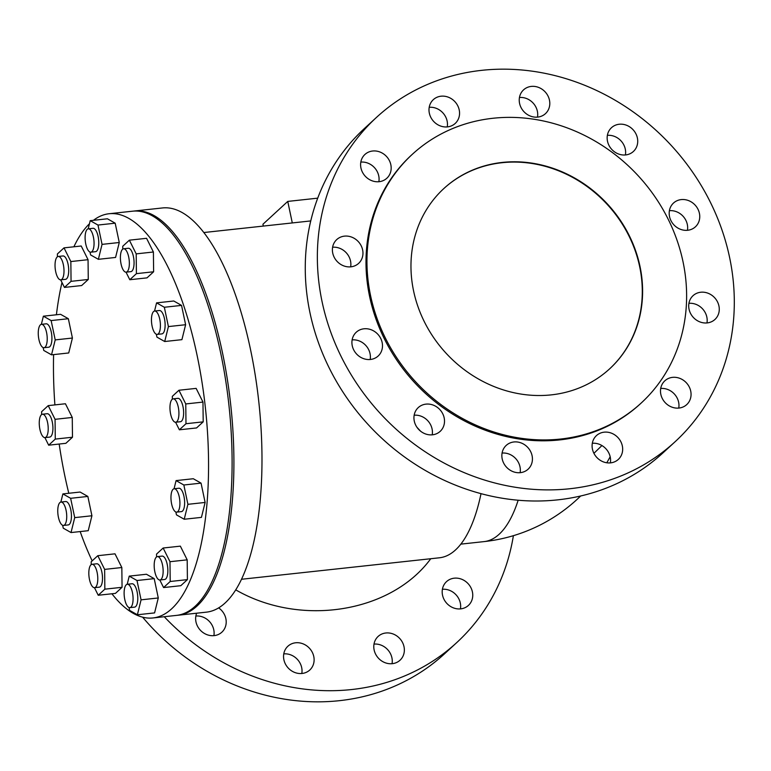 <?xml version="1.0" encoding="UTF-8"?>
<svg xmlns="http://www.w3.org/2000/svg" width="771" height="771" viewBox="0 0 771 771"><rect width="100%" height="100%" fill="white"/><g stroke="black" fill="none" stroke-linecap="round" stroke-linejoin="round"><path stroke-width="1.16" d="M133.528 211.109A203.293 74.816 83.8 0 1 134.424 210.994L162.508 207.948A203.293 74.816 83.8 0 1 250.469 349.311A203.293 74.816 83.8 0 1 206.377 612.155L178.303 615.2A203.293 74.816 83.8 0 1 177.388 615.287M134.424 210.994A203.293 74.816 83.8 0 1 222.395 352.357A203.293 74.816 83.8 0 1 178.303 615.2M513.39 535.681A220.439 197.8 -132.6 0 1 456.76 642.58A220.439 197.8 -132.6 0 1 351.605 689.544A220.439 197.8 -132.6 0 1 164.242 616.723M142.625 617.176A220.439 197.8 47.4 0 0 339.51 700.666A220.439 197.8 47.4 0 0 444.665 653.702L456.76 642.58M302.068 673.468A16.162 14.504 -132.6 0 1 285.453 664.101A16.162 14.504 -132.6 0 1 287.891 646.233A16.162 14.504 -132.6 0 1 295.601 642.783A16.162 14.504 -132.6 0 1 312.207 652.15A16.162 14.504 -132.6 0 1 309.778 670.028A16.162 14.504 -132.6 0 1 302.068 673.468M392.304 663.677A16.162 14.504 -132.6 0 1 375.699 654.309A16.162 14.504 -132.6 0 1 378.127 636.432A16.162 14.504 -132.6 0 1 385.847 632.991A16.162 14.504 -132.6 0 1 402.452 642.359A16.162 14.504 -132.6 0 1 400.024 660.227A16.162 14.504 -132.6 0 1 392.304 663.677M195.853 616.039A16.162 14.504 -132.6 0 1 213.895 635.651M218.636 607.876A16.162 14.504 -132.6 0 1 221.865 632.181A16.162 14.504 -132.6 0 1 214.155 635.622A16.162 14.504 -132.6 0 1 199.304 628.991A16.162 14.504 -132.6 0 1 196.663 613.205M454.235 578.183A16.162 14.504 -132.6 0 1 470.84 587.55A16.162 14.504 -132.6 0 1 468.411 605.428A16.162 14.504 -132.6 0 1 460.701 608.868A16.162 14.504 -132.6 0 1 444.086 599.501A16.162 14.504 -132.6 0 1 446.525 581.633A16.162 14.504 -132.6 0 1 454.235 578.183M442.4 589.285A16.162 14.504 -132.6 0 1 460.441 608.897M420.552 431.153L416.976 427.317M601.929 445.542L593.921 453.319M569.914 488.727A220.439 197.8 -132.6 0 1 322.066 301.644A220.439 197.8 -132.6 0 1 376.595 117.298A220.439 197.8 -132.6 0 1 481.75 70.334A220.439 197.8 -132.6 0 1 708.241 198.06A220.439 197.8 -132.6 0 1 675.068 441.764A220.439 197.8 -132.6 0 1 569.914 488.727M376.595 117.298L364.5 128.42A220.439 197.8 47.4 0 0 331.328 372.123A220.439 197.8 47.4 0 0 557.818 499.849A220.439 197.8 47.4 0 0 662.973 452.885L675.068 441.764M513.91 441.966A16.162 14.504 47.4 0 0 506.2 445.416A16.162 14.504 47.4 0 0 503.762 463.284A16.162 14.504 47.4 0 0 520.377 472.652A16.162 14.504 47.4 0 0 528.087 469.211A16.162 14.504 47.4 0 0 530.515 451.334A16.162 14.504 47.4 0 0 513.91 441.966M604.156 432.174A16.162 14.504 47.4 0 0 596.436 435.615A16.162 14.504 47.4 0 0 594.007 453.493A16.162 14.504 47.4 0 0 610.613 462.86A16.162 14.504 47.4 0 0 618.332 459.41A16.162 14.504 47.4 0 0 620.761 441.542A16.162 14.504 47.4 0 0 604.156 432.174M425.997 404.129A16.162 14.504 47.4 0 0 418.287 407.57A16.162 14.504 47.4 0 0 415.848 425.447A16.162 14.504 47.4 0 0 432.464 434.805A16.162 14.504 47.4 0 0 440.174 431.365A16.162 14.504 47.4 0 0 442.602 413.497A16.162 14.504 47.4 0 0 425.997 404.129M672.543 377.366A16.162 14.504 47.4 0 0 664.833 380.816A16.162 14.504 47.4 0 0 662.395 398.684A16.162 14.504 47.4 0 0 679.01 408.052A16.162 14.504 47.4 0 0 686.72 404.611A16.162 14.504 47.4 0 0 689.149 386.734A16.162 14.504 47.4 0 0 672.543 377.366M363.97 328.793A16.162 14.504 47.4 0 0 356.25 332.234A16.162 14.504 47.4 0 0 353.822 350.101A16.162 14.504 47.4 0 0 370.427 359.469A16.162 14.504 47.4 0 0 378.147 356.029A16.162 14.504 47.4 0 0 380.575 338.151A16.162 14.504 47.4 0 0 363.97 328.793M688.917 303.331A16.162 14.504 -132.6 0 1 706.959 322.943M707.219 322.914A16.162 14.504 47.4 0 0 714.929 319.473A16.162 14.504 47.4 0 0 717.367 301.606A16.162 14.504 47.4 0 0 700.752 292.238A16.162 14.504 47.4 0 0 693.042 295.678A16.162 14.504 47.4 0 0 690.614 313.556A16.162 14.504 47.4 0 0 707.219 322.914M344.444 236.138A16.162 14.504 47.4 0 0 336.734 239.588A16.162 14.504 47.4 0 0 334.296 257.456A16.162 14.504 47.4 0 0 350.911 266.824A16.162 14.504 47.4 0 0 358.621 263.383A16.162 14.504 47.4 0 0 361.05 245.506A16.162 14.504 47.4 0 0 344.444 236.138M681.227 199.593A16.162 14.504 47.4 0 0 673.517 203.033A16.162 14.504 47.4 0 0 671.088 220.901A16.162 14.504 47.4 0 0 687.693 230.269A16.162 14.504 47.4 0 0 695.403 226.828A16.162 14.504 47.4 0 0 697.842 208.951A16.162 14.504 47.4 0 0 681.227 199.593M372.653 151.01A16.162 14.504 47.4 0 0 364.943 154.451A16.162 14.504 47.4 0 0 362.515 172.328A16.162 14.504 47.4 0 0 379.12 181.696A16.162 14.504 47.4 0 0 386.83 178.246A16.162 14.504 47.4 0 0 389.268 160.378A16.162 14.504 47.4 0 0 372.653 151.01M607.365 135.349A16.162 14.504 -132.6 0 1 625.406 154.961M625.667 154.932A16.162 14.504 47.4 0 0 633.377 151.492A16.162 14.504 47.4 0 0 635.815 133.614A16.162 14.504 47.4 0 0 619.2 124.247A16.162 14.504 47.4 0 0 611.49 127.697A16.162 14.504 47.4 0 0 609.061 145.565A16.162 14.504 47.4 0 0 625.667 154.932M441.041 96.202A16.162 14.504 47.4 0 0 433.331 99.642A16.162 14.504 47.4 0 0 430.902 117.52A16.162 14.504 47.4 0 0 447.508 126.887A16.162 14.504 47.4 0 0 455.218 123.437A16.162 14.504 47.4 0 0 457.656 105.569A16.162 14.504 47.4 0 0 441.041 96.202M537.753 117.096A16.162 14.504 47.4 0 0 545.463 113.645A16.162 14.504 47.4 0 0 547.892 95.777A16.162 14.504 47.4 0 0 531.286 86.41A16.162 14.504 47.4 0 0 523.576 89.85A16.162 14.504 47.4 0 0 521.138 107.728A16.162 14.504 47.4 0 0 537.753 117.096M519.452 97.503A16.162 14.504 -132.6 0 1 537.493 117.115M370.562 295.611A169.003 151.646 47.4 0 0 482.617 427.963A169.003 151.646 47.4 0 0 641.202 403.031A169.003 151.646 47.4 0 0 683.01 261.697A169.003 151.646 47.4 0 0 570.954 129.345A169.003 151.646 47.4 0 0 412.369 154.267A169.003 151.646 47.4 0 0 370.562 295.611M412.369 154.267L411.415 155.144A169.003 151.646 47.4 0 0 369.608 296.488A169.003 151.646 47.4 0 0 481.663 428.84A169.003 151.646 47.4 0 0 640.248 403.908L641.202 403.031M413.584 290.937A122.464 109.887 47.4 0 0 494.78 386.849A122.464 109.887 47.4 0 0 609.697 368.779A122.464 109.887 47.4 0 0 639.988 266.361A122.464 109.887 47.4 0 0 558.792 170.458A122.464 109.887 47.4 0 0 443.874 188.519A122.464 109.887 47.4 0 0 413.584 290.937M609.533 368.933A122.464 109.887 47.4 0 0 639.67 266.66A122.464 109.887 47.4 0 0 558.58 170.796A122.464 109.887 47.4 0 0 443.72 188.664M68.792 493.267A203.293 74.816 83.8 0 1 64.976 476.594A203.293 74.816 83.8 0 1 59.184 444.038M54.895 404.9A203.293 74.816 83.8 0 1 53.604 354.602M56.408 314.77A203.293 74.816 83.8 0 1 61.979 282.475M73.881 246.787A203.293 74.816 83.8 0 1 89.446 223.773M93.455 220.313A203.293 74.816 83.8 0 1 109.068 213.74A203.293 74.816 83.8 0 1 197.039 355.103A203.293 74.816 83.8 0 1 152.937 617.957A203.293 74.816 83.8 0 1 111.911 593.776M152.937 617.957L176.492 615.393A203.293 74.816 -96.2 0 0 220.583 352.549A203.293 74.816 -96.2 0 0 132.622 211.187L109.068 213.74M47.551 422.402A11.758 4.327 -96.2 0 0 42.463 414.229A11.758 4.327 -96.2 0 0 39.919 429.428A11.758 4.327 -96.2 0 0 45.007 437.6A11.758 4.327 -96.2 0 0 47.551 422.402M42.463 414.229L47.176 413.719A11.758 4.327 83.8 0 1 52.264 421.891A11.758 4.327 83.8 0 1 49.71 437.09L45.007 437.6M60.976 502.056L65.689 501.545A11.758 4.327 83.8 0 1 70.778 509.727A11.758 4.327 83.8 0 1 68.224 524.926L63.511 525.437A11.758 4.327 -96.2 0 0 66.065 510.238A11.758 4.327 -96.2 0 0 60.976 502.056A11.758 4.327 -96.2 0 0 58.423 517.264A11.758 4.327 -96.2 0 0 63.511 525.437M92.038 564.305L96.751 563.794A11.758 4.327 83.8 0 1 101.839 571.966A11.758 4.327 83.8 0 1 99.286 587.165L94.573 587.675A11.758 4.327 -96.2 0 0 97.127 572.477A11.758 4.327 -96.2 0 0 92.038 564.305A11.758 4.327 -96.2 0 0 89.484 579.503A11.758 4.327 -96.2 0 0 94.573 587.675M38.916 339.529A11.758 4.327 -96.2 0 0 44.005 347.711A11.758 4.327 -96.2 0 0 46.559 332.503A11.758 4.327 -96.2 0 0 41.47 324.331A11.758 4.327 -96.2 0 0 38.916 339.529M41.47 324.331L46.183 323.82A11.758 4.327 83.8 0 1 51.262 331.993A11.758 4.327 83.8 0 1 48.718 347.201L44.005 347.711M127.331 584.273L132.034 583.753A11.758 4.327 83.8 0 1 137.122 591.935A11.758 4.327 83.8 0 1 134.578 607.134L129.865 607.644A11.758 4.327 -96.2 0 0 132.419 592.446A11.758 4.327 -96.2 0 0 127.331 584.273A11.758 4.327 -96.2 0 0 124.777 599.472A11.758 4.327 -96.2 0 0 129.865 607.644M58.249 256.464L62.962 255.953A11.758 4.327 83.8 0 1 68.05 264.125A11.758 4.327 83.8 0 1 65.496 279.333L60.784 279.844A11.758 4.327 -96.2 0 0 63.338 264.636A11.758 4.327 -96.2 0 0 58.249 256.464A11.758 4.327 -96.2 0 0 55.695 271.662A11.758 4.327 -96.2 0 0 60.784 279.844M162.479 564.786A11.758 4.327 -96.2 0 0 157.39 556.614A11.758 4.327 -96.2 0 0 154.846 571.812A11.758 4.327 -96.2 0 0 159.925 579.994A11.758 4.327 -96.2 0 0 162.479 564.786M157.39 556.614L162.103 556.103A11.758 4.327 83.8 0 1 167.191 564.276A11.758 4.327 83.8 0 1 164.637 579.484L159.925 579.994M88.308 228.814L93.021 228.303A11.758 4.327 83.8 0 1 98.11 236.475A11.758 4.327 83.8 0 1 95.556 251.674L90.853 252.184A11.758 4.327 -96.2 0 0 93.397 236.986A11.758 4.327 -96.2 0 0 88.308 228.814A11.758 4.327 -96.2 0 0 85.764 244.012A11.758 4.327 -96.2 0 0 90.853 252.184M179.257 496.919A11.758 4.327 -96.2 0 0 174.169 488.747A11.758 4.327 -96.2 0 0 171.625 503.945A11.758 4.327 -96.2 0 0 176.713 512.127A11.758 4.327 -96.2 0 0 179.257 496.919M174.169 488.747L178.882 488.236A11.758 4.327 83.8 0 1 183.97 496.408A11.758 4.327 83.8 0 1 181.416 511.616L176.713 512.127M123.601 248.782L128.314 248.272A11.758 4.327 83.8 0 1 133.402 256.444A11.758 4.327 83.8 0 1 130.848 271.643L126.136 272.153A11.758 4.327 -96.2 0 0 128.69 256.955A11.758 4.327 -96.2 0 0 123.601 248.782A11.758 4.327 -96.2 0 0 121.057 263.981A11.758 4.327 -96.2 0 0 126.136 272.153M170.622 414.056A11.758 4.327 -96.2 0 0 175.711 422.229A11.758 4.327 -96.2 0 0 178.265 407.03A11.758 4.327 -96.2 0 0 173.176 398.858A11.758 4.327 -96.2 0 0 170.622 414.056M173.176 398.858L177.879 398.347A11.758 4.327 83.8 0 1 182.968 406.519A11.758 4.327 83.8 0 1 180.424 421.718L175.711 422.229M159.751 319.194A11.758 4.327 -96.2 0 0 154.663 311.021A11.758 4.327 -96.2 0 0 152.118 326.22A11.758 4.327 -96.2 0 0 157.197 334.392A11.758 4.327 -96.2 0 0 159.751 319.194M154.663 311.021L159.375 310.511A11.758 4.327 83.8 0 1 164.464 318.683A11.758 4.327 83.8 0 1 161.91 333.882L157.197 334.392M175.595 422.238L179.373 429.804L185.984 423.722L185.763 403.946L178.93 390.251L172.319 396.333L172.347 399.176M178.93 390.251L196.142 388.382L202.975 402.077L203.197 421.853L196.576 427.944L179.373 429.804M156.349 334.267L156.947 337.129L164.715 341.524L168.406 326.586L164.339 307.263L156.571 302.868L154.547 311.031M156.571 302.868L173.774 300.998L181.542 305.393L185.618 324.716L181.917 339.654L164.715 341.524M126.02 272.163L129.798 279.728L136.419 273.647L136.197 253.871L129.364 240.176L122.743 246.257L122.782 249.1M129.364 240.176L146.567 238.306L153.4 252.001L153.622 271.777L147.01 277.868L129.798 279.728M175.855 511.992L176.463 514.855L184.221 519.249L187.912 504.321L183.845 484.998L176.077 480.603L174.063 488.766M176.077 480.603L193.29 478.733L201.048 483.128L205.125 502.451L201.433 517.38L184.221 519.249M159.809 579.994L163.587 587.569L170.208 581.488L169.986 561.702L163.153 548.017L156.532 554.098L156.571 556.941M163.153 548.017L180.356 546.147L187.189 559.842L187.411 579.619L180.799 585.7L163.587 587.569M89.995 252.059L90.602 254.922L98.36 259.316L102.051 244.378L97.984 225.055L90.217 220.66L88.202 228.823M90.217 220.66L107.429 218.791L115.187 223.185L119.264 242.508L115.573 257.447L98.36 259.316M60.668 279.844L64.446 287.419L71.057 281.338L70.845 261.552L64.012 247.867L57.391 253.948L57.42 256.791M64.012 247.867L81.215 245.997L88.048 259.692L88.27 279.468L81.659 285.549L64.446 287.419M136.997 580.515L129.239 576.12L146.442 574.25L154.21 578.645L158.277 597.968L154.585 612.906L137.383 614.766L141.074 599.838L136.997 580.515L154.21 578.645M129.239 576.12L127.215 584.283M129.008 607.519L129.615 610.381L137.383 614.766M94.457 587.685L98.235 595.26L104.846 589.169L104.634 569.393L97.801 555.698L91.18 561.78L91.209 564.623M97.801 555.698L115.004 553.829L121.837 567.523L122.059 587.3L115.448 593.391L98.235 595.26M43.147 347.576L43.754 350.439L51.522 354.833L55.213 339.905L51.137 320.572L43.378 316.187L41.355 324.35M43.378 316.187L60.581 314.317L68.349 318.712L72.416 338.035L68.725 352.964L51.522 354.833M44.882 437.61L48.669 445.185L55.281 439.094L55.059 419.318L48.226 405.623L41.615 411.704L41.644 414.547M48.226 405.623L65.429 403.753L72.262 417.448L72.484 437.224L65.872 443.315L48.669 445.185M70.643 498.307L62.885 493.912L80.088 492.043L87.855 496.437L91.922 515.76L88.231 530.699L71.028 532.559L74.72 517.63L70.643 498.307L87.855 496.437M62.885 493.912L60.861 502.075M62.663 525.311L63.261 528.174L71.028 532.559M185.984 423.722L203.197 421.853M185.763 403.946L202.975 402.077M168.406 326.586L185.618 324.716M164.339 307.263L181.542 305.393M136.419 273.647L153.622 271.777M136.197 253.871L153.4 252.001M187.912 504.321L205.125 502.451M183.845 484.998L201.048 483.128M170.208 581.488L187.411 579.619M169.986 561.702L187.189 559.842M102.051 244.378L119.264 242.508M97.984 225.055L115.187 223.185M71.057 281.338L88.27 279.468M70.845 261.552L88.048 259.692M141.074 599.838L158.277 597.968M104.846 589.169L122.059 587.3M104.634 569.393L121.837 567.523M55.213 339.905L72.416 338.035M51.137 320.572L68.349 318.712M55.281 439.094L72.484 437.224M55.059 419.318L72.262 417.448M74.72 517.63L91.922 515.76M92.173 560.874A203.293 74.816 83.8 0 1 80.174 531.566M429.216 107.304A16.162 14.504 -132.6 0 1 447.247 126.907M360.818 162.103A16.162 14.504 -132.6 0 1 378.86 181.715M669.401 210.685A16.162 14.504 -132.6 0 1 687.433 230.298M332.609 247.24A16.162 14.504 -132.6 0 1 350.651 266.853M352.135 339.886A16.162 14.504 -132.6 0 1 370.167 359.498M660.708 388.468A16.162 14.504 -132.6 0 1 678.75 408.081M414.162 415.222A16.162 14.504 -132.6 0 1 432.203 434.834M592.321 443.277A16.162 14.504 -132.6 0 1 610.353 462.879M502.075 453.069A16.162 14.504 -132.6 0 1 520.117 472.681M481.017 493.662A174.391 64.176 83.8 0 1 439.489 557.78L241.477 579.272M283.767 653.885A16.162 14.504 -132.6 0 1 301.808 673.497M374.012 644.093A16.162 14.504 -132.6 0 1 392.044 663.696M235.724 589.844C300.517 627.266 391.022 612.82 430.758 558.724M263.316 226.076L262.93 224.245L287.756 201.414L317.719 198.157M287.756 201.414L292.296 222.935M580.659 495.994A163.124 163.124 0 0 1 484.14 541.599A163.124 60.032 -96.2 0 0 499.165 534.236A163.124 60.032 -96.2 0 0 518.16 500.234M310.752 220.93L203.843 232.534M606.767 462.773A163.124 163.124 0 0 0 610.179 456.75M484.14 541.599L460.836 544.133"/></g></svg>
